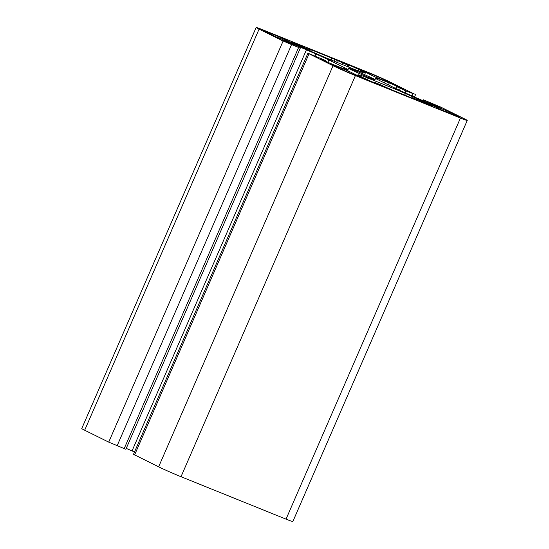 <?xml version="1.0" encoding="UTF-8"?>
<svg xmlns="http://www.w3.org/2000/svg" width="549" height="549" viewBox="0 0 549 549"><rect width="100%" height="100%" fill="white"/><g stroke="black" fill="none" stroke-linecap="round" stroke-linejoin="round"><path stroke-width="0.82" d="M359.52 69.352L374.802 76.764L393.372 84.223L384.458 79.783A9.628 0.343 23.5 0 0 372.153 74.348L359.52 69.352M467.247 120.444L292.843 521.55A17.506 0.631 -156.5 0 1 286.036 519.141L181.005 476.71A17.506 0.631 -156.5 0 1 158.634 466.828L133.503 454.311L307.907 53.205L323.114 59.422L326.943 61.351L320.191 58.77A10.939 0.391 23.5 0 0 334.176 64.947L338.136 66.546A21.885 0.789 23.5 0 0 346.357 69.558L347.997 69.867A21.885 0.789 23.5 0 0 348.292 69.86A21.885 0.789 23.5 0 0 344.635 67.767L328.885 59.971A21.885 0.789 23.5 0 0 315.908 53.987L306.438 49.808A21.885 0.789 23.5 0 0 291.45 43.446L287.491 41.841A10.939 0.391 23.5 0 0 283.229 40.338A10.939 0.391 23.5 0 0 285.061 41.388L300.269 48.182L283.119 41.024L259.08 29.124A17.506 0.631 -156.5 0 1 256.157 27.45A17.506 0.631 -156.5 0 1 262.964 29.859L367.995 72.29A17.506 0.631 -156.5 0 1 390.366 82.172L414.399 94.064L405.889 90.942L396.46 86.543L403.213 89.123A10.939 0.391 23.5 0 0 389.234 82.947L385.268 81.348A21.885 0.789 23.5 0 0 377.046 78.335L375.406 78.027A21.885 0.789 23.5 0 0 375.111 78.033A21.885 0.789 23.5 0 0 378.769 80.127L394.525 87.922A21.885 0.789 23.5 0 0 407.502 93.906L416.966 98.086A21.885 0.789 23.5 0 0 431.953 104.454L435.92 106.053A10.939 0.391 23.5 0 0 440.174 107.556A10.939 0.391 23.5 0 0 438.342 106.506L423.135 99.719L440.284 106.87L464.324 118.769A17.506 0.631 -156.5 0 1 467.247 120.444A17.506 0.631 -156.5 0 1 460.439 118.042L355.416 75.604A17.506 0.631 -156.5 0 1 333.044 65.729L307.907 53.205M368.084 78.123L390.449 87.161A21.885 0.789 -156.5 0 1 405.443 93.522L414.907 97.701A21.885 0.789 -156.5 0 1 427.884 103.686L430.677 105.065A10.939 0.391 -156.5 0 1 432.502 106.115A10.939 0.391 -156.5 0 1 428.247 104.612L418.839 100.254L412.217 97.667L415.119 99.307L391.492 89.762L380.443 84.738L374.665 82.453L378.364 84.457A10.939 0.391 -156.5 0 1 364.378 78.281L361.585 76.901A21.885 0.789 -156.5 0 1 357.927 74.808A21.885 0.789 -156.5 0 1 358.223 74.801L359.863 75.11A21.885 0.789 -156.5 0 1 368.084 78.123L367.391 79.708M292.734 42.829L295.52 44.208A21.885 0.789 23.5 0 0 308.497 50.192L317.967 54.372A21.885 0.789 23.5 0 0 332.955 60.733L355.32 69.771A21.885 0.789 23.5 0 0 363.541 72.784L365.181 73.092A21.885 0.789 23.5 0 0 365.476 73.092A21.885 0.789 23.5 0 0 361.818 70.993L359.025 69.613A10.939 0.391 23.5 0 0 345.047 63.437L347.888 65.146L331.919 58.132L308.284 48.587L311.187 50.227L304.565 47.639L295.156 43.282A10.939 0.391 23.5 0 0 290.901 41.779A10.939 0.391 23.5 0 0 292.734 42.829M282.069 38.053L294.065 44.14L276.339 36.982L264.989 31.513A9.628 0.343 -156.5 0 1 263.383 30.593A9.628 0.343 -156.5 0 1 267.13 31.917L282.069 38.053L281.61 39.109M372.86 78.459A14.878 0.535 -156.5 0 1 375.351 79.88A14.878 0.535 -156.5 0 1 361.489 74.438A14.878 0.535 -156.5 0 1 348.059 68.014A14.878 0.535 -156.5 0 1 357.68 71.645A14.878 0.535 -156.5 0 1 372.86 78.459M363.397 78.452L351.257 73.545A9.628 0.343 -156.5 0 1 338.946 68.11L330.031 63.67L348.608 71.13L363.397 78.452M428.858 103.665L441.341 109.841L456.281 115.983A9.628 0.343 23.5 0 0 460.028 117.301A9.628 0.343 23.5 0 0 458.415 116.381L447.064 110.912L428.858 103.665M134.505 452.005L132.035 450.914A21.885 0.789 23.5 0 0 126.249 448.396M300.269 48.182L125.865 449.281L108.716 442.13L84.676 430.231A17.506 0.631 -156.5 0 1 81.753 428.556L256.157 27.45M460.439 118.042L286.036 519.141M355.416 75.604L181.005 476.71M390.449 87.161L389.66 88.979M405.443 93.522L404.743 95.114M333.044 65.729L158.634 466.828M414.907 97.701L414.55 98.518M427.884 103.686L427.596 104.344M430.677 105.065L430.491 105.49M375.036 82.659L374.878 83.009M359.863 75.11L359.54 75.858M295.156 43.282L294.888 43.893M361.818 70.993L361.338 72.097M359.025 69.613L358.422 71.006M347.888 65.146L347.284 66.525M342.967 63.156L342.363 64.535M337.374 60.685L336.695 62.25M334.712 59.367L333.943 61.138M331.919 58.132L331.109 59.985M309.485 49.63L309.121 50.467M304.565 47.639L304.276 48.305M301.765 46.404L301.49 47.036M297.956 44.517L297.64 45.238M279.269 36.824L278.775 37.963M267.13 31.917L266.889 32.453M458.415 116.381L458.25 116.752M449.864 112.147L449.405 113.204M447.064 110.912L446.57 112.058M372.153 74.348L371.7 75.378M348.608 71.13L348.121 72.248M351.401 72.365L350.941 73.422M423.869 100.138L423.519 100.934M427.335 101.853L427.081 102.443M430.135 103.088L429.901 103.617M435.549 105.271L435.316 105.806M438.342 106.506L438.157 106.931M377.046 78.335L376.724 79.083M385.268 81.348L384.554 82.988M389.234 82.947L388.39 84.889M396.831 86.756L396.007 88.643M400.296 88.471L399.5 90.297M405.889 90.942L405.066 92.829M412.944 93.79L412.024 95.903M259.08 29.124L84.676 430.231M283.119 41.024L108.716 442.13M291.512 44.723L117.102 445.829M298.567 47.578L124.163 448.684M287.491 41.841L287.257 42.376M291.45 43.446L291.217 43.982M306.438 49.808L132.035 450.914M315.908 53.987L315.051 55.957M328.885 59.971L327.877 62.291M344.635 67.767L344.154 68.872M326.092 61.049L325.928 61.426M309.005 53.829L134.601 454.936M384.458 79.783L384.128 80.531M412.045 98.065L412.217 97.667M374.493 82.851L374.665 82.453M348.121 66.861L348.739 65.441M310.768 51.194L311.187 50.227M422.751 100.604L423.135 99.719M395.63 88.464L396.46 86.543M414.495 96.995L415.497 94.689M326.751 61.797L326.943 61.351"/></g></svg>

